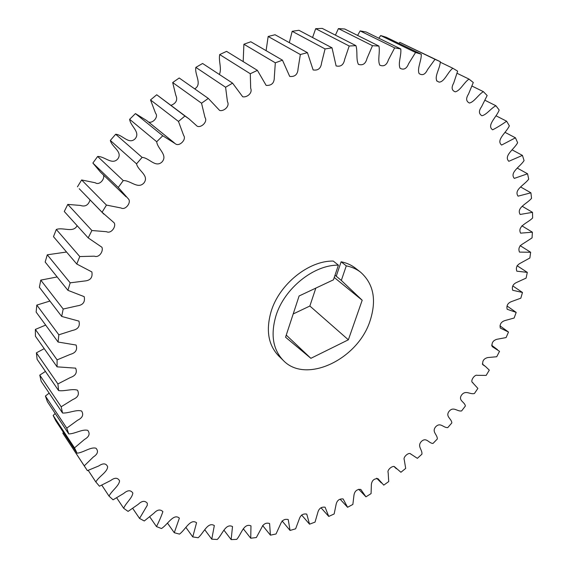 <?xml version="1.0" encoding="UTF-8"?>
<svg xmlns="http://www.w3.org/2000/svg" width="568" height="568" viewBox="0 0 568 568"><rect width="100%" height="100%" fill="white"/><g stroke="black" fill="none" stroke-linecap="round" stroke-linejoin="round"><path stroke-width="0.85" d="M286.251 335.099L310.881 358.323L285.562 337.207L299.102 295.978L333.451 279.818L338.4 265.157C313.877 264.66 284.206 288.509 275.934 315.844C270.467 334.701 272.931 349.576 283.318 360.467C305.875 384.287 357.776 359.452 370.031 320.948C376.776 300.11 373.652 283.879 360.652 272.249C356.555 269.062 351.769 266.932 346.281 265.859L341.127 261.791C346.601 262.87 351.379 265.007 355.469 268.195L360.652 272.249M338.4 265.157L333.274 261.074C308.829 260.52 279.321 284.192 271.149 311.392C265.753 330.157 268.238 344.982 278.618 355.859L283.318 360.467M293.195 313.955L309.858 306.024L315.829 288.111M310.881 358.323L348.369 339.799L362.192 300.238L341.318 280.443L335.021 275.175M336.213 276.304L341.127 261.791M522.475 292.47L520.828 298.172L511.598 301.551C507.785 303 506.308 305.577 507.167 309.269L516.184 312.393L514.132 318.023L504.952 320.565C501.111 321.829 499.563 324.335 500.301 328.07L508.509 332.046L506.081 337.577L496.986 339.266C493.109 340.388 491.498 342.824 492.165 346.579L499.528 351.322L496.73 356.739L487.763 357.556C483.808 358.585 482.168 360.978 482.843 364.727L485.505 366.495L489.296 370.144L486.158 375.405L477.326 375.327C474.642 374.213 470.205 380.908 472.42 382.441L477.887 388.405L474.436 393.496C469.97 394.781 465.753 389.662 461.585 395.03C457.836 400.632 464.837 401.895 465.377 406.021L461.621 410.912C457.226 411.807 453.619 406.127 449.146 411.239C445.049 416.642 451.666 418.616 451.83 422.919L447.79 427.583C443.487 428.073 440.512 421.882 435.762 426.71C431.346 431.872 437.537 434.555 437.317 439L433.015 443.423C428.826 443.509 426.511 436.835 421.499 441.357C416.784 446.256 422.521 449.622 421.91 454.187L417.366 458.34L410.692 453.96C408.939 451.808 402.811 457.176 404.253 459.704L405.687 468.408L400.923 472.271L394.604 466.811C392.694 465.142 386.765 470.027 388.164 472.626L388.718 481.572L383.755 485.122L377.961 478.661C374.149 478.497 371.955 480.421 371.373 484.419L371.081 493.606L365.941 496.822L360.779 489.403C356.974 489.183 354.716 491.064 353.992 495.033L352.863 504.434L347.573 507.281L343.129 498.945C339.352 498.612 337.009 500.429 336.114 504.398L334.154 513.962L328.744 516.426L325.095 507.21C321.353 506.72 318.932 508.466 317.831 512.435L315.041 522.113L309.532 524.179L306.763 514.111C303.071 513.444 300.564 515.098 299.251 519.074L295.63 528.815L290.056 530.448L288.224 519.564C284.603 518.698 282.012 520.26 280.464 524.236L276.027 533.984L270.418 535.163L269.594 523.511C266.051 522.425 263.389 523.874 261.592 527.842L256.346 537.534L250.736 538.237L250.978 525.869C243.665 522.823 241.258 534.396 236.707 539.387L231.141 539.6L232.518 526.564C225.51 523.014 222.258 534.708 217.253 539.486L211.765 539.181L214.328 525.549C207.675 521.474 203.55 533.245 198.125 537.747L192.758 536.909L196.564 522.752C190.294 518.151 185.289 529.944 179.481 534.112L174.277 532.72L179.367 518.13C173.531 513.003 167.624 524.761 161.468 528.531L156.484 526.586C159.09 521.431 161.227 516.454 162.895 511.64C160.275 509.07 157.286 509.595 153.921 513.216L144.279 520.97L139.558 518.449L147.268 505.335L147.325 503.262C144.946 500.436 141.936 500.763 138.308 504.263L128.084 511.399L123.682 508.296C125.741 503.021 132.379 497.98 132.834 493.003C130.711 489.914 127.715 490.035 123.824 493.365L113.075 499.805L109.042 496.134C111.562 490.759 119.046 486.009 119.578 480.855C117.753 477.518 114.779 477.425 110.632 480.563L99.443 486.208L95.843 481.969C98.718 476.488 107.714 471.965 107.608 466.626C106.038 463.225 103.085 463.005 98.768 465.952L87.387 470.645L84.263 465.859L93.315 457.006C97.753 454.102 98.633 451.17 95.971 448.223C90.738 446.675 83.404 452.618 77.092 453.193L74.507 447.882L84.504 439.426C89.176 436.749 90.276 433.746 87.806 430.402C82.537 428.819 75.04 433.845 68.749 433.931L66.754 428.137L77.631 420.221C82.523 417.821 83.858 414.761 81.622 411.033C76.36 409.315 68.756 413.433 62.53 413.007L61.166 406.759L72.882 399.517C77.972 397.415 79.52 394.313 77.525 390.216C72.264 388.391 64.695 391.522 58.596 390.578L57.908 383.94L70.382 377.507C75.65 375.718 77.404 372.601 75.65 368.149L57.077 366.843L57.098 359.871L70.233 354.396C75.658 352.934 77.61 349.817 76.098 345.039L58.078 342.035L58.845 334.808L72.526 330.42C78.086 329.305 80.223 326.202 78.938 321.119L61.685 316.433L63.19 309.027L77.312 305.861C82.992 305.08 85.285 302.013 84.199 296.659L67.919 290.326L70.176 282.836L84.582 281.004C90.383 280.549 92.811 277.532 91.874 271.937L76.772 264.028L79.768 256.551L94.331 256.175C99.343 258.12 103.66 250.907 101.892 247.229L88.189 237.893L91.902 230.516L106.5 231.709C111.221 234.123 116.461 226.348 114.132 222.805L102.062 212.247L106.45 205.084L121.027 207.98C125.514 210.643 131.748 202.137 128.347 198.857L118.251 187.454L123.256 180.588C130.548 180.226 138.024 189.748 144.052 182.818C149.427 175.398 138.031 170.798 136.54 163.847L142.106 157.386C149.242 157.783 155.561 168.277 162.107 161.859C168.071 154.865 157.464 148.979 156.704 141.744L162.76 135.766L175.391 143.761C179.034 147.084 186.858 139.586 183.656 135.482L178.473 121.445L184.927 116.028L189.151 118.982L197.146 126.181C200.944 128.219 208.073 121.765 204.984 117.477L201.541 103.213L208.307 98.42L219.603 110.405C223.472 111.775 230.146 106.351 227.456 101.707L225.588 87.252L232.575 83.141L242.678 96.745C246.583 97.774 252.866 93.23 250.68 88.267L250.289 73.741L257.403 70.361L266.136 85.385C271.639 85.718 274.365 83.006 274.316 77.255L275.317 62.807L282.466 60.18L289.708 76.424C294.969 76.985 297.753 74.422 298.058 68.749L300.351 54.528L307.437 52.661L313.124 69.935C318.123 70.752 320.948 68.359 321.602 62.771L325.074 48.933L332.024 47.833L336.1 65.923C340.814 67.017 343.668 64.823 344.677 59.335L349.206 46.008L355.937 45.653C357.776 51.525 355.88 59.384 358.408 64.354C362.803 65.739 365.671 63.751 367.02 58.397L372.48 45.688L378.92 46.058C380.269 52.142 377.393 60.201 379.807 65.178C383.869 66.847 386.737 65.079 388.405 59.874L394.668 47.882L400.76 48.955C401.604 55.181 397.799 63.282 400.092 68.288C403.805 70.24 406.652 68.707 408.619 63.68L415.563 52.483L421.264 54.208C421.619 60.527 416.912 68.572 419.106 73.577C422.464 75.792 425.262 74.486 427.512 69.665L435.01 59.328L440.264 61.663C440.321 68.032 433.931 76.708 437.104 81.132L439.092 82.133C444.524 82.062 447.754 71.88 452.859 68.259L457.638 71.156L453.704 83.049C451.184 87.607 451.716 90.539 455.295 91.838C460.378 90.639 464.006 82.395 469.012 79.094L473.293 82.509L468.501 94.089C465.753 98.434 466.072 101.416 469.459 103.042C474.365 101.913 478.412 94.494 483.389 91.661L487.152 95.531L481.579 106.699C478.632 110.81 478.739 113.827 481.905 115.758C486.662 114.757 491.022 108.133 495.935 105.762L499.173 110.029C496.837 116.901 486.236 125.379 492.633 129.823C497.192 127.473 501.856 124.598 506.628 121.204L509.333 125.826C506.5 132.472 495.658 140.069 501.608 145.06L515.453 137.811L517.625 142.724C514.345 149.1 503.34 155.802 508.821 161.305L522.425 155.391L524.072 160.559C520.402 166.601 509.29 172.423 514.303 178.395L527.565 173.787L528.702 179.147C524.683 184.82 513.522 189.769 518.066 196.159L530.91 192.822L531.541 198.339C527.239 203.6 516.071 207.689 520.153 214.463L532.5 212.34L532.642 217.97C528.112 222.784 516.979 226.036 520.607 233.15L532.394 232.198L532.06 237.9L523.014 243.75C519.28 245.859 518.101 248.642 519.479 252.1L530.647 252.256L529.859 257.993L520.693 263.034C516.923 264.915 515.63 267.627 516.816 271.177L527.317 272.384L526.089 278.121L516.866 282.339C513.074 283.993 511.683 286.641 512.691 290.269L522.475 292.47L512.84 285.967M516.184 312.393L507.153 306.074M527.317 272.384L517.065 265.703M530.647 252.256L520.096 245.617M532.394 232.198L521.878 225.801M532.5 212.34L522.198 206.276M530.91 192.822L520.728 187.021M527.565 173.787L517.413 168.171M522.425 155.391L512.201 149.902M515.453 137.811L505.073 132.379M506.628 121.204L496.006 115.78M495.935 105.762L484.98 100.28M483.389 91.661L471.987 86.052M469.012 79.094L457.048 73.279M435.01 59.328L399.844 42.359L440.264 61.663M452.859 68.259L440.172 62.132M399.844 42.359L398.985 43.424M415.563 52.483L380.674 35.55L386.283 37.275L421.264 54.208M380.674 35.55L378.856 38.233M394.668 47.882L360.147 30.906L366.126 32L400.76 48.955M360.147 30.906L357.599 35.429M372.48 45.688L338.414 28.585L344.719 29.003L378.92 46.058M338.414 28.585L335.418 35.145M349.206 46.008L315.68 28.684L322.248 28.4L355.937 45.653M315.68 28.684L312.563 37.509M325.074 48.933L292.179 31.297L298.938 30.289L332.024 47.833M292.179 31.297L289.332 42.643M300.351 54.528L268.16 36.48L275.04 34.74L307.437 52.661M268.16 36.48L266.101 50.658M275.317 62.807L243.899 44.247L250.815 41.769L282.466 60.18M243.899 44.247L243.182 61.6M250.289 73.741L219.688 54.571L226.568 51.368L257.403 70.361M219.688 54.571C218.424 61.372 222.031 68.373 219.383 74.493M225.588 87.252L195.846 67.379L202.591 63.481L232.575 83.141M195.846 67.379C194.398 74.692 202.613 84.178 194.696 88.871M201.541 103.213L172.686 82.552L179.204 77.993L208.307 98.42M172.686 82.552L175.768 95.161C177.883 99.783 176.314 103.177 171.053 105.343M189.151 118.982L156.718 94.764L184.927 116.028M178.473 121.445L150.52 99.932L155.575 113.273C158.976 117.107 152.117 124.108 148.283 121.822M174.369 142.902L146.792 120.622L135.44 113.593L162.76 135.766M156.704 141.744L129.639 119.308C130.455 126.302 140.821 132.117 135.113 138.805C128.837 144.946 122.581 134.722 115.666 134.254L142.106 157.386M136.54 163.847L110.341 140.445C111.861 147.176 122.965 151.762 117.839 158.877C112.066 165.515 104.711 156.214 97.646 156.477L123.256 180.588M118.251 187.454L92.868 163.059L100.536 172.168L126.053 196.776M103.49 175.022C105.059 178.899 99.521 185.736 95.261 182.768L81.622 179.964L106.45 205.084M102.062 212.247L79.215 188.725L103.866 214.171M90.056 199.915C88.409 205.169 85.221 207.015 80.471 205.453L67.791 204.402L91.902 230.516M77.141 225.695C73.258 233.214 63.204 226.98 56.31 229.458L79.768 256.551M88.189 237.893L64.276 211.495L67.791 204.402M66.548 252.022L47.279 254.805L70.176 282.836M76.772 264.028L53.484 236.664L56.31 229.458M57.162 276.95L40.775 280.116L63.19 309.027M67.919 290.326L45.17 262.04L47.279 254.805M49.92 301.054L36.806 305.087L58.845 334.808M61.685 316.433L39.384 287.28L40.775 280.116M45.66 325.088L35.365 329.419L57.098 359.871M58.078 342.035L36.146 312.095L36.806 305.087M44.219 348.653L36.387 352.842L57.908 383.94M57.077 366.843L35.408 336.192L35.365 329.419M45.433 371.422L39.774 375.114L61.166 406.759M58.596 390.578L37.112 359.317L36.387 352.842M49.153 393.12L45.412 396.045L66.754 428.137M62.53 413.007L41.159 381.227L39.774 375.114M55.224 413.525L53.143 415.442L74.507 447.882M68.749 433.931L47.407 401.732L45.412 396.045M63.467 432.468L62.814 433.171L84.263 465.859M77.092 453.193L55.714 420.668L53.143 415.442M88.21 470.361L95.843 481.969M101.778 485.157L109.042 496.134M116.674 497.831L123.682 508.296M132.713 508.381L139.558 518.449M149.725 516.823L156.484 526.586M167.532 523.185L174.277 532.72M185.963 527.516L192.758 536.909M204.842 529.852L211.765 539.181M224.005 530.256L231.141 539.6M243.303 528.772L250.736 538.237M262.629 525.549L270.418 535.163M282.069 520.899L290.056 530.448M301.601 514.991L309.532 524.179M321.097 507.863L328.744 516.426M340.175 499.265L347.573 507.281M508.509 332.046L499.968 325.847M62.814 433.171L86.031 468.614M81.622 179.964L77.454 186.844M97.646 156.477L92.868 163.059M115.666 134.254L110.341 140.445M135.44 113.593L129.639 119.308M156.718 94.764L150.52 99.932M341.318 280.443L346.281 265.859M334.247 277.468L362.192 300.238M309.858 306.024L348.369 339.799M436.622 80.862L438.105 81.614M147.801 121.46L173.283 142.057M358.72 489.261L365.92 496.794M376.662 478.213L381.348 482.949M393.908 466.363L396.365 468.763M410.515 453.804L411.033 454.286M472.143 382.193L473.073 382.938M482.275 363.974L485.505 366.495M491.576 345.202L497.518 349.675"/></g></svg>
